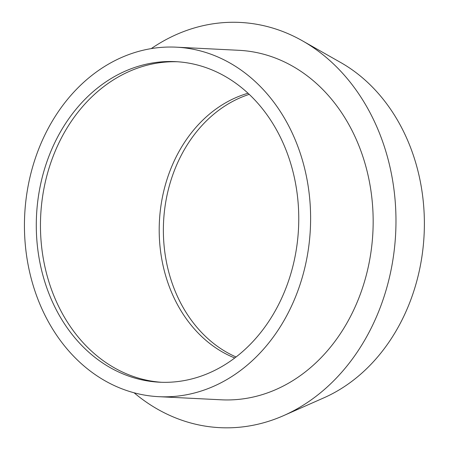 <?xml version="1.0" encoding="UTF-8"?>
<svg xmlns="http://www.w3.org/2000/svg" width="449" height="449" viewBox="0 0 449 449"><rect width="100%" height="100%" fill="white"/><g stroke="black" fill="none" stroke-linecap="round" stroke-linejoin="round"><path stroke-width="0.67" d="M308.828 245.923A174.97 142.995 92.9 0 1 158.789 396.68A174.97 142.995 92.9 0 1 26.222 197.925A174.97 142.995 92.9 0 1 176.261 47.173A174.97 142.995 92.9 0 1 308.828 245.923M176.261 47.173L238.806 50.299A174.97 142.995 92.9 0 1 371.379 249.049A174.97 142.995 92.9 0 1 221.34 399.806L158.789 396.68M151.274 48.593A202.864 165.793 92.9 0 1 302.362 40.78L340.623 62.473A181.508 148.338 92.9 0 1 422.531 252.237A181.508 148.338 92.9 0 1 323.864 397.842L283.633 415.611A202.864 165.793 92.9 0 1 134.071 392.768M302.362 40.78A202.864 165.793 92.9 0 1 393.908 252.877A202.864 165.793 92.9 0 1 283.633 415.611M236.079 356.989A137.658 112.503 92.9 0 1 164.772 208.459A137.658 112.503 92.9 0 1 249.206 94.369M234.776 357.982A137.658 112.503 92.9 0 1 160.602 208.252A137.658 112.503 92.9 0 1 248.005 93.252M161.601 382.29A160.484 131.153 92.9 0 1 42.094 200.119A160.484 131.153 92.9 0 1 177.619 61.766M37.924 199.912A160.484 131.153 92.9 0 1 175.537 61.642A160.484 131.153 92.9 0 1 297.126 243.936A160.484 131.153 92.9 0 1 159.513 382.206A160.484 131.153 92.9 0 1 37.924 199.912"/></g></svg>

